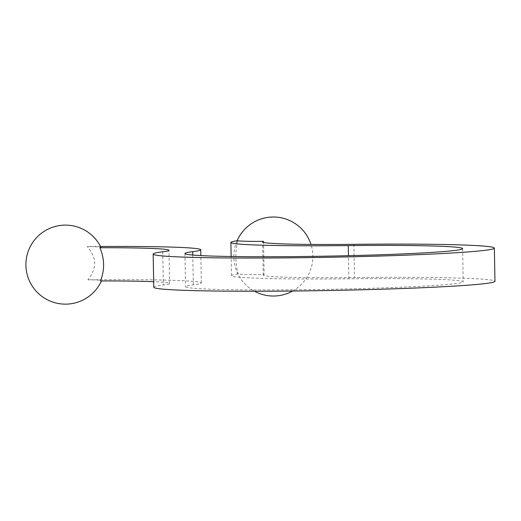 <?xml version="1.0" encoding="UTF-8"?>
<svg xmlns="http://www.w3.org/2000/svg" width="521" height="521" viewBox="0 0 521 521"><rect width="100%" height="100%" fill="white"/><g stroke="black" fill="none" stroke-linecap="round" stroke-linejoin="round"><path stroke-width="0.39" stroke-dasharray="2.6 1.95" d="M263.554 241.36L264.134 274.567A35.851 1.322 179 0 1 238.208 273.942A142.552 5.269 -1 0 0 231.467 275.668A142.552 5.269 -1 0 0 348.849 278.8A138.86 5.132 179 0 1 463.195 281.854A138.86 5.132 179 0 1 324.446 289.409A138.86 5.132 179 0 1 185.515 286.706A138.86 5.132 179 0 1 193.317 284.87A142.552 5.269 -1 0 0 201.321 282.981A142.552 5.269 -1 0 0 87.86 279.81C97.082 268.66 96.893 257.595 87.281 246.596A35.851 1.322 -1 0 1 100.976 247.377M87.86 279.81A35.851 1.322 179 0 1 101.556 280.63A35.851 1.322 179 0 1 100.481 280.949M153.76 287.26A170.621 6.304 179 0 1 163.347 285A110.791 4.096 -1 0 0 169.566 283.541A110.791 4.096 -1 0 0 153.662 281.705M100.533 246.492A142.552 5.269 -1 0 0 87.281 246.596M264.134 274.567A110.791 4.096 -1 0 0 263.222 275.114A110.791 4.096 -1 0 0 354.456 277.55A170.621 6.304 179 0 1 494.95 281.301M237.628 240.735C235.082 252.184 235.277 263.255 238.208 273.942M162.767 251.793L163.347 285M193.317 284.87L192.796 255.056M353.876 244.336L354.456 277.55M348.849 278.8L348.445 255.687M169.566 283.541L168.986 250.327M201.321 282.981L200.845 255.596M184.935 253.493L185.515 286.706M462.615 248.647L463.195 281.854M263.222 275.114L262.643 241.9M231.467 275.668L231.135 256.508M237.094 240.806A39.518 39.518 0 0 0 254.502 291.252M292.607 291.031A39.518 39.518 0 0 0 310.978 244.44"/><path stroke-width="0.78" d="M231.135 256.508L230.888 242.454A142.552 5.269 -1 0 1 237.628 240.735A35.851 1.322 -1 0 0 263.554 241.36A110.791 4.096 -1 0 0 262.643 241.9A110.791 4.096 -1 0 0 353.876 244.336A170.621 6.304 179 0 1 494.37 248.094A170.621 6.304 179 0 1 323.886 257.374A170.621 6.304 179 0 1 153.181 254.046A170.621 6.304 179 0 1 162.767 251.793A110.791 4.096 -1 0 0 168.986 250.327A110.791 4.096 -1 0 0 99.902 247.742C104.63 258.8 104.819 269.871 100.481 280.949A110.791 4.096 -1 0 1 153.662 281.705M99.902 247.742A35.851 1.322 -1 0 0 100.976 247.377A39.518 39.518 0 0 0 32.94 242.128A39.518 39.518 0 0 0 61.765 303.977A39.518 39.518 0 0 0 101.413 280.949M230.888 242.454A142.552 5.269 -1 0 0 348.269 245.593A138.86 5.132 179 0 1 462.615 248.647A138.86 5.132 179 0 1 323.867 256.202A138.86 5.132 179 0 1 184.935 253.493A138.86 5.132 179 0 1 192.737 251.656A142.552 5.269 -1 0 0 200.741 249.774A142.552 5.269 -1 0 0 100.533 246.492M494.37 248.094L494.95 281.301A170.621 6.304 179 0 1 324.466 290.581A170.621 6.304 179 0 1 153.76 287.26L153.181 254.046M192.796 255.056L192.737 251.656M348.445 255.687L348.269 245.593M200.845 255.596L200.741 249.774M310.978 244.44A39.518 39.518 0 0 0 237.094 240.806M254.502 291.252A39.518 39.518 0 0 0 292.607 291.031"/></g></svg>
